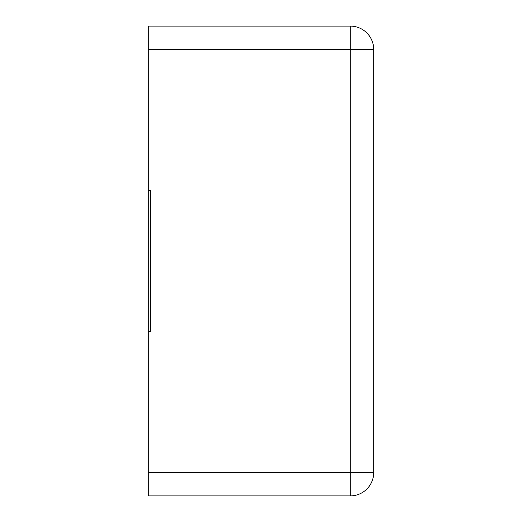 <?xml version="1.0" encoding="UTF-8"?>
<svg xmlns="http://www.w3.org/2000/svg" width="522" height="522" viewBox="0 0 522 522"><rect width="100%" height="100%" fill="white"/><g stroke="black" fill="none" stroke-linecap="round" stroke-linejoin="round"><path stroke-width="0.78" d="M148.248 49.59L148.248 26.1L350.262 26.1L350.262 495.9L148.248 495.9L148.248 472.41L373.752 472.41A23.49 23.49 0 0 1 350.262 495.9A23.49 23.49 0 0 0 373.752 472.41L373.752 49.59A23.49 23.49 0 0 0 350.262 26.1A23.49 23.49 0 0 1 373.752 49.59L148.248 49.59L148.248 472.41M148.248 331.47L150.597 331.47L150.597 190.53L148.248 190.53"/></g></svg>
